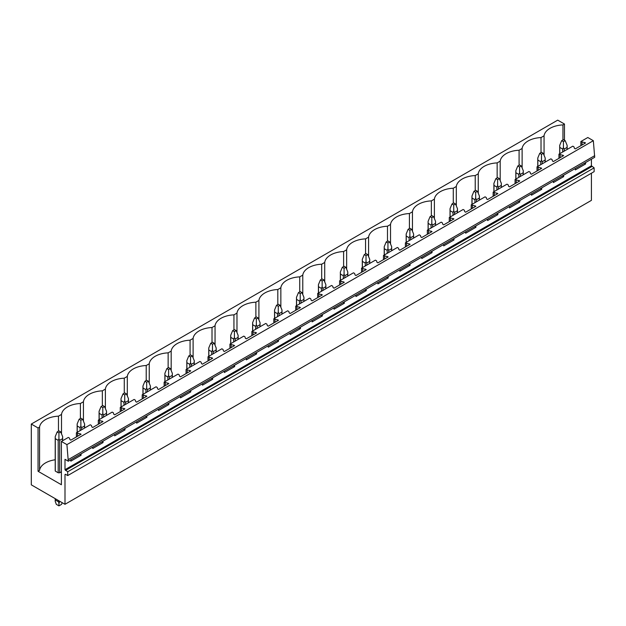 <?xml version="1.0" encoding="UTF-8"?>
<svg xmlns="http://www.w3.org/2000/svg" width="626" height="626" viewBox="0 0 626 626"><rect width="100%" height="100%" fill="white"/><g stroke="black" fill="none" stroke-linecap="round" stroke-linejoin="round"><path stroke-width="0.94" d="M64.994 474.508L65.433 474.258L64.994 474.508L64.994 504.298L31.3 484.845L31.3 424.06L557.719 120.137L564.472 124.034L562.954 124.91A20.47 11.824 0 0 0 544.057 135.819L541.02 137.571A20.47 11.824 0 0 0 522.123 148.487L519.087 150.24A20.47 11.824 0 0 0 500.19 161.148L497.154 162.901A20.47 11.824 0 0 0 478.256 173.809L475.22 175.562A20.47 11.824 0 0 0 456.323 186.478L453.287 188.23A20.47 11.824 0 0 0 434.389 199.138L431.353 200.891A20.47 11.824 0 0 0 412.456 211.799L409.42 213.552A20.47 11.824 0 0 0 390.522 224.468L387.486 226.221A20.47 11.824 0 0 0 368.589 237.129L365.553 238.882A20.47 11.824 0 0 0 346.647 249.79L343.619 251.542A20.47 11.824 0 0 0 324.714 262.458L321.678 264.211A20.47 11.824 0 0 0 302.781 275.119L299.744 276.872A20.47 11.824 0 0 0 280.847 287.788L277.811 289.533A20.47 11.824 0 0 0 258.914 300.449L255.877 302.201A20.47 11.824 0 0 0 236.98 313.11L233.944 314.862A20.47 11.824 0 0 0 215.047 325.778L212.011 327.523A20.47 11.824 0 0 0 193.113 338.439L190.077 340.192A20.47 11.824 0 0 0 171.18 351.1L168.144 352.853A20.47 11.824 0 0 0 149.246 363.769L146.21 365.521A20.47 11.824 0 0 0 127.313 376.429L124.277 378.182A20.47 11.824 0 0 0 105.379 389.09L102.343 390.843A20.47 11.824 0 0 0 83.438 401.759L80.41 403.512A20.47 11.824 0 0 0 61.504 414.42L58.468 416.173A20.47 11.824 0 0 0 39.571 427.081L38.053 427.957L31.3 424.06M65.433 474.258L67.71 475.572L594.129 171.649L594.129 167.854L67.71 471.777L64.994 469.696L64.994 459.312L68.281 461.213L594.7 157.29L593.338 140.701L66.919 444.624L61.395 441.432L61.395 484.743L38.053 471.268L38.053 427.957M593.338 140.701L587.814 137.509L580.881 141.507L585.576 142.955L575.31 148.878L574.433 148.37L573.964 146.836L572.813 146.171L565.881 150.17L558.948 154.176L563.643 155.616L553.376 161.547L552.5 161.038L552.03 159.497L550.872 158.832L537.014 166.837L541.709 168.277L531.443 174.208L530.566 173.699L530.097 172.166L528.939 171.501L515.081 179.498L519.776 180.945L509.509 186.869L508.633 186.36L508.163 184.826L507.005 184.161L500.072 188.16L493.147 192.166L497.842 193.606L487.576 199.537L486.699 199.029L486.23 197.487L485.072 196.822L471.214 204.827L475.909 206.275L465.642 212.198L464.766 211.69L464.296 210.156L463.138 209.491L456.205 213.489L449.28 217.488L453.967 218.936L443.709 224.859L442.825 224.358L442.355 222.817L441.205 222.152L434.272 226.15L427.339 230.157L432.034 231.597L421.767 237.528L420.891 237.019L420.422 235.478L419.271 234.813L405.405 242.818L410.1 244.265L399.834 250.189L398.958 249.68L398.488 248.146L397.338 247.481L383.472 255.478L388.167 256.926L377.901 262.85L377.024 262.349L376.555 260.807L375.404 260.142L361.538 268.147L366.233 269.587L355.967 275.518L355.091 275.01L354.621 273.468L353.471 272.803L339.605 280.808L344.3 282.256L334.034 288.179L333.157 287.67L332.688 286.137L331.537 285.472L317.672 293.469L322.367 294.916L312.1 300.84L311.224 300.339L310.754 298.798L309.604 298.132L302.671 302.131L295.738 306.137L300.433 307.577L290.167 313.509L289.29 313L288.821 311.458L287.663 310.793L273.805 318.798L278.5 320.246L268.233 326.169L267.357 325.661L266.887 324.127L265.729 323.462L251.871 331.459L256.566 332.907L246.3 338.83L245.423 338.33L244.954 336.788L243.796 336.123L236.863 340.121L229.938 344.128L234.633 345.568L224.366 351.499L223.49 350.99L223.02 349.449L221.862 348.784L208.004 356.789L212.691 358.236L202.433 364.16L201.556 363.651L201.087 362.118L199.929 361.452L186.071 369.457L190.758 370.897L180.499 376.821L179.615 376.32L179.146 374.778L177.995 374.113L171.062 378.112L164.129 382.118L168.824 383.558L158.558 389.489L157.682 388.981L157.212 387.447L156.062 386.774L142.196 394.779L146.891 396.227L136.624 402.15L135.748 401.642L135.279 400.108L134.128 399.443L127.195 403.441L120.262 407.448L124.957 408.888L114.691 414.811L113.815 414.31L113.345 412.769L112.195 412.104L105.262 416.102L98.329 420.109L103.024 421.548L92.758 427.48L91.881 426.971L91.412 425.437L90.261 424.764L76.395 432.769L81.09 434.217L70.824 440.141L69.948 439.632L69.478 438.098L68.328 437.433L61.395 441.432M68.281 461.213L66.919 444.624M594.7 155.671L68.281 459.594M563.643 175.217L563.643 176.642L553.376 182.565L553.376 181.149M541.709 187.886L541.709 189.302L531.443 195.226L531.443 193.81M519.776 200.547L519.776 201.963L509.509 207.895L509.509 206.47M497.842 213.208L497.842 214.632L487.576 220.555L487.576 219.139M475.909 225.876L475.909 227.293L465.642 233.216L465.642 231.8M453.967 238.537L453.967 239.954L443.709 245.885L443.709 244.461M432.034 251.198L432.034 252.622L421.767 258.546L421.767 257.13M410.1 263.867L410.1 265.283L399.834 271.207L399.834 269.79M388.167 276.528L388.167 277.944L377.901 283.875L377.901 282.459M366.233 289.189L366.233 290.613L355.967 296.536L355.967 295.12M344.3 301.857L344.3 303.274L334.034 309.197L334.034 307.781M322.367 314.518L322.367 315.934L312.1 321.866L312.1 320.449M300.433 327.187L300.433 328.603L290.167 334.527L290.167 333.11M278.5 339.848L278.5 341.264L268.233 347.195L268.233 345.771M256.566 352.508L256.566 353.925L246.3 359.856L246.3 358.44M234.633 365.177L234.633 366.593L224.366 372.517L224.366 371.101M212.691 377.838L212.691 379.254L202.433 385.186L202.433 383.761M190.758 390.499L190.758 391.915L180.499 397.846L180.499 396.43M168.824 403.167L168.824 404.584L158.558 410.507L158.558 409.091M146.891 415.828L146.891 417.245L136.624 423.176L136.624 421.752M124.957 428.489L124.957 429.913L114.691 435.837L114.691 434.421M103.024 441.158L103.024 442.574L92.758 448.498L92.758 447.081M81.09 453.819L81.09 455.235L70.824 461.166L70.824 459.742M594.129 167.854L591.413 165.773L591.413 159.192M585.576 162.557L585.576 163.973L575.31 169.904L575.31 168.48M67.71 475.572L67.71 471.777M591.413 173.222L591.413 200.367L64.994 504.298M564.472 124.034L564.472 140.24M55.213 459.774A20.47 11.824 0 0 0 39.571 470.392L38.053 471.268M61.395 471.777L59.673 472.771A3.725 2.152 0 0 1 58.202 472.771L55.291 471.088A3.725 2.152 0 0 1 55.213 470.658L55.213 436.643L55.291 438.67L58.202 440.352L58.202 472.771M562.954 124.91L562.954 139.903M544.057 155.271L544.057 135.819M580.881 141.507L580.881 145.662M76.395 432.769L76.395 436.925M98.329 420.109L98.329 424.264M120.262 407.448L120.262 411.595M142.196 394.779L142.196 398.934M164.129 382.118L164.129 386.273M186.071 369.457L186.071 373.605M208.004 356.789L208.004 360.944M229.938 344.128L229.938 348.283M251.871 331.459L251.871 335.614M273.805 318.798L273.805 322.953M295.738 306.137L295.738 310.293M317.672 293.469L317.672 297.624M339.605 280.808L339.605 284.963M361.538 268.147L361.538 272.302M383.472 255.478L383.472 259.634M405.405 242.818L405.405 246.973M427.339 230.157L427.339 234.312M449.28 217.488L449.28 221.643M471.214 204.827L471.214 208.982M493.147 192.166L493.147 196.314M515.081 179.498L515.081 183.653M537.014 166.837L537.014 170.992M558.948 154.176L558.948 158.323M541.02 137.571L541.02 152.564M582.031 142.172L582.031 144.997M584.7 142.446L584.7 143.464M584.7 163.065L585.576 163.973M584.105 163.409L584.7 163.472M522.123 167.94L522.123 148.487M519.087 150.24L519.087 165.233M560.098 154.841L560.098 157.658M562.766 155.107L562.766 156.124M562.766 175.726L563.643 176.642M562.164 176.07L562.766 176.133M500.19 180.601L500.19 161.148M497.154 162.901L497.154 177.894M538.164 167.502L538.164 170.327M540.833 167.776L540.833 168.785M540.833 188.387L541.709 189.302M540.23 188.731L540.833 188.794M478.256 193.262L478.256 173.809M475.22 175.562L475.22 190.554M516.231 180.163L516.231 182.988M518.899 180.437L518.899 181.454M518.899 201.056L519.776 201.963M518.297 201.4L518.899 201.462M456.323 205.931L456.323 186.478M453.287 188.23L453.287 203.223M494.297 192.831L494.297 195.648M496.958 193.098L496.958 194.115M496.958 213.716L497.842 214.632M496.363 214.061L496.958 214.123M434.389 218.591L434.389 199.138M431.353 200.891L431.353 215.884M472.364 205.492L472.364 208.317M475.024 205.766L475.024 206.776M475.024 226.377L475.909 227.293M474.43 226.729L475.024 226.784M412.456 231.252L412.456 211.799M409.42 213.552L409.42 228.545M450.43 218.153L450.43 220.978M453.091 218.427L453.091 219.444M453.091 239.046L453.967 239.954M452.496 239.39L453.091 239.453M390.522 243.921L390.522 224.468M387.486 226.221L387.486 241.213M428.497 230.822L428.497 233.639M431.157 231.088L431.157 232.105M431.157 251.707L432.034 252.622M430.563 252.051L431.157 252.114M368.589 256.582L368.589 237.129M365.553 238.882L365.553 253.874M406.564 243.483L406.564 246.308M409.224 243.757L409.224 244.766M409.224 264.375L410.1 265.283M408.629 264.72L409.224 264.775M346.647 269.243L346.647 249.79M343.619 251.542L343.619 266.543M384.63 256.151L384.63 258.968M387.291 256.417L387.291 257.435M387.291 277.036L388.167 277.944M386.696 277.381L387.291 277.443M324.714 281.911L324.714 262.458M321.678 264.211L321.678 279.204M362.697 268.812L362.697 271.629M365.357 269.086L365.357 270.096M365.357 289.697L366.233 290.613M364.762 290.041L365.357 290.104M302.781 294.572L302.781 275.119M299.744 276.872L299.744 291.865M340.763 281.473L340.763 284.298M343.424 281.747L343.424 282.756M343.424 302.366L344.3 303.274M342.829 302.71L343.424 302.765M280.847 307.241L280.847 287.788M277.811 289.533L277.811 304.533M318.822 294.142L318.822 296.959M321.49 294.408L321.49 295.425M321.49 315.027L322.367 315.934M320.895 315.371L321.49 315.434M258.914 319.902L258.914 300.449M255.877 302.201L255.877 317.194M296.888 306.803L296.888 309.62M299.557 307.076L299.557 308.086M299.557 327.688L300.433 328.603M298.954 328.032L299.557 328.094M236.98 332.562L236.98 313.11M233.944 314.862L233.944 329.855M274.955 319.463L274.955 322.288M277.623 319.737L277.623 320.747M277.623 340.356L278.5 341.264M277.021 340.7L277.623 340.755M215.047 345.231L215.047 325.778M212.011 327.523L212.011 342.524M253.021 332.132L253.021 334.949M255.69 332.398L255.69 333.415M255.69 353.017L256.566 353.925M255.087 353.361L255.69 353.424M193.113 357.892L193.113 338.439M190.077 340.192L190.077 355.185M231.088 344.793L231.088 347.618M233.748 345.067L233.748 346.076M233.748 365.678L234.633 366.593M233.154 366.022L233.748 366.085M171.18 370.553L171.18 351.1M168.144 352.853L168.144 367.845M209.154 357.454L209.154 360.279M211.815 357.728L211.815 358.737M211.815 378.347L212.691 379.254M211.22 378.691L211.815 378.746M149.246 383.222L149.246 363.769M146.21 365.521L146.21 380.514M187.221 370.123L187.221 372.94M189.881 370.389L189.881 371.406M189.881 391.007L190.758 391.915M189.287 391.352L189.881 391.414M127.313 395.882L127.313 376.429M124.277 378.182L124.277 393.175M165.287 382.783L165.287 385.608M167.948 383.057L167.948 384.067M167.948 403.668L168.824 404.584M167.353 404.013L167.948 404.075M105.379 408.543L105.379 389.09M102.343 390.843L102.343 405.836M143.354 395.444L143.354 398.269M146.014 395.718L146.014 396.727M146.014 416.337L146.891 417.245M145.42 416.681L146.014 416.736M83.438 421.212L83.438 401.759M80.41 403.512L80.41 418.504M121.421 408.113L121.421 410.93M124.081 408.379L124.081 409.396M124.081 428.998L124.957 429.913M123.486 429.342L124.081 429.405M61.504 433.873L61.504 414.42M58.468 416.173L58.468 431.165M99.487 420.774L99.487 423.599M102.148 421.048L102.148 422.057M102.148 441.659L103.024 442.574M101.553 442.003L102.148 442.066M39.571 470.392L39.571 427.081M77.554 433.435L77.554 436.259M80.214 433.708L80.214 434.718M80.214 454.327L81.09 455.235M79.619 454.672L80.214 454.726M565.176 140.647L563.423 139.637L561.671 140.647L563.423 141.664L565.176 140.647L567.148 145.381L567.148 149.442M567.148 145.381L567.07 147.407L564.159 149.09L563.423 147.533L562.68 149.09L562.68 152.016M563.423 141.664L563.423 147.533M561.671 140.647L559.699 145.381L559.777 147.407L562.68 149.09M567.07 147.407L567.07 149.481M564.159 149.09L564.159 151.163M559.777 147.407L559.777 153.699M543.243 153.315L541.49 152.298L539.729 153.315L541.49 154.325L543.243 153.315L545.207 158.049L545.207 162.103M545.207 158.049L545.136 160.068L542.226 161.751L541.49 160.193L540.747 161.751L540.747 164.677M541.49 154.325L541.49 160.193M539.729 153.315L537.765 158.049L537.836 160.068L540.747 161.751M545.136 160.068L545.136 162.15M542.226 161.751L542.226 163.824M537.836 160.068L537.836 166.359M521.309 165.976L519.557 164.959L517.796 165.976L519.557 166.986L521.309 165.976L523.273 170.71L523.273 174.771M523.273 170.71L523.203 172.737L520.292 174.411L519.557 172.854L518.813 174.411L518.813 177.346M519.557 166.986L519.557 172.854M517.796 165.976L515.832 170.71L515.902 172.737L518.813 174.411M523.203 172.737L523.203 174.81M520.292 174.411L520.292 176.493M515.902 172.737L515.902 179.02M499.376 178.637L497.623 177.627L495.862 178.637L497.623 179.654L499.376 178.637L501.34 183.371L501.34 187.432M501.34 183.371L501.269 185.398L498.359 187.08L497.623 185.523L496.88 187.08L496.88 190.007M497.623 179.654L497.623 185.523M495.862 178.637L493.898 183.371L493.969 185.398L496.88 187.08M501.269 185.398L501.269 187.471M498.359 187.08L498.359 189.154M493.969 185.398L493.969 191.689M477.442 191.306L475.682 190.288L473.929 191.306L475.682 192.315L477.442 191.306L479.406 196.04L479.406 200.093M479.406 196.04L479.336 198.059L476.425 199.741L475.682 198.184L474.946 199.741L474.946 202.667M475.682 192.315L475.682 198.184M473.929 191.306L471.965 196.04L472.035 198.059L474.946 199.741M479.336 198.059L479.336 200.14M476.425 199.741L476.425 201.815M472.035 198.059L472.035 204.35M455.509 203.966L453.748 202.957L451.995 203.966L453.748 204.976L455.509 203.966L457.473 208.701L457.473 212.762M457.473 208.701L457.403 210.727L454.492 212.402L453.748 210.852L453.013 212.402L453.013 215.336M453.748 204.976L453.748 210.852M451.995 203.966L450.031 208.701L450.102 210.727L453.013 212.402M457.403 210.727L457.403 212.801M454.492 212.402L454.492 214.483M450.102 210.727L450.102 217.011M433.575 216.627L431.815 215.618L430.062 216.627L431.815 217.645L433.575 216.627L435.539 221.361L435.539 225.423M435.539 221.361L435.469 223.388L432.558 225.07L431.815 223.513L431.079 225.07L431.079 227.997M431.815 217.645L431.815 223.513M430.062 216.627L428.098 221.361L428.168 223.388L431.079 225.07M435.469 223.388L435.469 225.462M432.558 225.07L432.558 227.144M428.168 223.388L428.168 229.679M411.634 229.296L409.881 228.279L408.129 229.296L409.881 230.305L411.634 229.296L413.606 234.03L413.606 238.083M413.606 234.03L413.528 236.049L410.625 237.731L409.881 236.174L409.146 237.731L409.146 240.658M409.881 230.305L409.881 236.174M408.129 229.296L406.164 234.03L406.235 236.049L409.146 237.731M413.528 236.049L413.528 238.13M410.625 237.731L410.625 239.805M406.235 236.049L406.235 242.34M389.701 241.957L387.948 240.947L386.195 241.957L387.948 242.966L389.701 241.957L391.673 246.691L391.673 250.752M391.673 246.691L391.594 248.718L388.691 250.392L387.948 248.843L387.212 250.392L387.212 253.327M387.948 242.966L387.948 248.843M386.195 241.957L384.223 246.691L384.301 248.718L387.212 250.392M391.594 248.718L391.594 250.791M388.691 250.392L388.691 252.474M384.301 248.718L384.301 255.001M367.767 254.618L366.014 253.608L364.262 254.618L366.014 255.635L367.767 254.618L369.739 259.352L369.739 263.413M369.739 259.352L369.661 261.378L366.75 263.061L366.014 261.504L365.279 263.061L365.279 265.987M366.014 255.635L366.014 261.504M364.262 254.618L362.29 259.352L362.368 261.378L365.279 263.061M369.661 261.378L369.661 263.452M366.75 263.061L366.75 265.134M362.368 261.378L362.368 267.67M345.834 267.286L344.081 266.269L342.328 267.286L344.081 268.296L345.834 267.286L347.806 272.02L347.806 276.074M347.806 272.02L347.727 274.039L344.816 275.722L344.081 274.165L343.345 275.722L343.345 278.648M344.081 268.296L344.081 274.165M342.328 267.286L340.356 272.02L340.434 274.039L343.345 275.722M347.727 274.039L347.727 276.121M344.816 275.722L344.816 277.795M340.434 274.039L340.434 280.331M323.9 279.947L322.147 278.938L320.395 279.947L322.147 280.964L323.9 279.947L325.872 284.681L325.872 288.743M325.872 284.681L325.794 286.708L322.883 288.383L322.147 286.833L321.412 288.383L321.412 291.317M322.147 280.964L322.147 286.833M320.395 279.947L318.423 284.681L318.501 286.708L321.412 288.383M325.794 286.708L325.794 288.782M322.883 288.383L322.883 290.464M318.501 286.708L318.501 292.991M301.967 292.608L300.214 291.599L298.461 292.608L300.214 293.625L301.967 292.608L303.939 297.342L303.939 301.403M303.939 297.342L303.86 299.369L300.95 301.051L300.214 299.494L299.471 301.051L299.471 303.978M300.214 293.625L300.214 299.494M298.461 292.608L296.489 297.342L296.567 299.369L299.471 301.051M303.86 299.369L303.86 301.442M300.95 301.051L300.95 303.125M296.567 299.369L296.567 305.66M280.033 305.277L278.28 304.259L276.52 305.277L278.28 306.286L280.033 305.277L281.997 310.011L281.997 314.064M281.997 310.011L281.927 312.03L279.016 313.712L278.28 312.155L277.537 313.712L277.537 316.639M278.28 306.286L278.28 312.155M276.52 305.277L274.556 310.011L274.626 312.03L277.537 313.712M281.927 312.03L281.927 314.111M279.016 313.712L279.016 315.794M274.626 312.03L274.626 318.321M258.1 317.938L256.347 316.928L254.586 317.938L256.347 318.955L258.1 317.938L260.064 322.672L260.064 326.733M260.064 322.672L259.993 324.698L257.083 326.373L256.347 324.824L255.604 326.373L255.604 329.307M256.347 318.955L256.347 324.824M254.586 317.938L252.622 322.672L252.693 324.698L255.604 326.373M259.993 324.698L259.993 326.772M257.083 326.373L257.083 328.454M252.693 324.698L252.693 330.99M236.166 330.598L234.414 329.589L232.653 330.598L234.414 331.616L236.166 330.598L238.13 335.333L238.13 339.394M238.13 335.333L238.06 337.359L235.149 339.042L234.414 337.484L233.67 339.042L233.67 341.968M234.414 331.616L234.414 337.484M232.653 330.598L230.689 335.333L230.759 337.359L233.67 339.042M238.06 337.359L238.06 339.433M235.149 339.042L235.149 341.115M230.759 337.359L230.759 343.651M214.233 343.267L212.472 342.25L210.719 343.267L212.472 344.277L214.233 343.267L216.197 348.001L216.197 352.055M216.197 348.001L216.126 350.02L213.216 351.702L212.472 350.145L211.737 351.702L211.737 354.637M212.472 344.277L212.472 350.145M210.719 343.267L208.755 348.001L208.826 350.02L211.737 351.702M216.126 350.02L216.126 352.102M213.216 351.702L213.216 353.784M208.826 350.02L208.826 356.311M192.299 355.928L190.539 354.919L188.786 355.928L190.539 356.945L192.299 355.928L194.263 360.662L194.263 364.723M194.263 360.662L194.193 362.689L191.282 364.363L190.539 362.814L189.803 364.363L189.803 367.298M190.539 356.945L190.539 362.814M188.786 355.928L186.822 360.662L186.892 362.689L189.803 364.363M194.193 362.689L194.193 364.762M191.282 364.363L191.282 366.445M186.892 362.689L186.892 368.98M170.366 368.589L168.605 367.579L166.852 368.589L168.605 369.606L170.366 368.589L172.33 373.323L172.33 377.384M172.33 373.323L172.26 375.35L169.349 377.032L168.605 375.475L167.87 377.032L167.87 379.959M168.605 369.606L168.605 375.475M166.852 368.589L164.888 373.323L164.959 375.35L167.87 377.032M172.26 375.35L172.26 377.431M169.349 377.032L169.349 379.106M164.959 375.35L164.959 381.641M148.425 381.257L146.672 380.24L144.919 381.257L146.672 382.267L148.425 381.257L150.396 385.992L150.396 390.045M150.396 385.992L150.318 388.01L147.415 389.693L146.672 388.136L145.936 389.693L145.936 392.627M146.672 382.267L146.672 388.136M144.919 381.257L142.955 385.992L143.025 388.01L145.936 389.693M150.318 388.01L150.318 390.092M147.415 389.693L147.415 391.774M143.025 388.01L143.025 394.302M126.491 393.918L124.738 392.909L122.986 393.918L124.738 394.936L126.491 393.918L128.463 398.652L128.463 402.714M128.463 398.652L128.385 400.679L125.482 402.362L124.738 400.804L124.003 402.362L124.003 405.288M124.738 394.936L124.738 400.804M122.986 393.918L121.014 398.652L121.092 400.679L124.003 402.362M128.385 400.679L128.385 402.753M125.482 402.362L125.482 404.435M121.092 400.679L121.092 406.97M104.558 406.587L102.805 405.57L101.052 406.587L102.805 407.596L104.558 406.587L106.53 411.313L106.53 415.374M106.53 411.313L106.451 413.34L103.54 415.022L102.805 413.465L102.069 415.022L102.069 417.949M102.805 407.596L102.805 413.465M101.052 406.587L99.08 411.313L99.158 413.34L102.069 415.022M106.451 413.34L106.451 415.421M103.54 415.022L103.54 417.096M99.158 413.34L99.158 419.631M82.624 419.248L80.871 418.231L79.119 419.248L80.871 420.257L82.624 419.248L84.596 423.982L84.596 428.035M84.596 423.982L84.518 426.009L81.607 427.683L80.871 426.126L80.136 427.683L80.136 430.618M80.871 420.257L80.871 426.126M79.119 419.248L77.147 423.982L77.225 426.009L80.136 427.683M84.518 426.009L84.518 428.082M81.607 427.683L81.607 429.765M77.225 426.009L77.225 432.292M60.691 431.909L58.938 430.899L57.185 431.909L58.938 432.926L60.691 431.909L62.663 436.643L62.663 440.704M62.663 436.643L62.584 438.67L59.673 440.352L58.938 438.795L58.202 440.352M58.938 432.926L58.938 438.795M57.185 431.909L55.213 436.643M62.584 438.67L62.584 440.743M59.673 440.352L59.673 472.771M55.213 498.648L55.213 501.356L56.309 504.345L58.938 505.863L61.567 504.345L62.177 502.67M59.673 501.637L58.938 503.507L58.202 500.377M58.938 505.863L58.938 503.507M55.291 438.67L55.291 471.088M55.291 498.695L55.291 499.963L58.202 501.637M55.213 501.356L55.291 499.963M591.413 165.773L64.994 469.696M65.433 470.455L591.852 166.532M559.699 145.381L559.699 153.738M537.765 158.049L537.765 166.399M515.832 170.71L515.832 179.067M493.898 183.371L493.898 191.728M471.965 196.04L471.965 204.397M450.031 208.701L450.031 217.058M428.098 221.361L428.098 229.719M406.164 234.03L406.164 242.387M384.223 246.691L384.223 255.048M362.29 259.352L362.29 267.709M340.356 272.02L340.356 280.378M318.423 284.681L318.423 293.038M296.489 297.342L296.489 305.699M274.556 310.011L274.556 318.368M252.622 322.672L252.622 331.029M230.689 335.333L230.689 343.69M208.755 348.001L208.755 356.358M186.822 360.662L186.822 369.019M164.888 373.323L164.888 381.68M142.955 385.992L142.955 394.349M121.014 398.652L121.014 407.01M99.08 411.313L99.08 419.67M77.147 423.982L77.147 432.339"/></g></svg>
